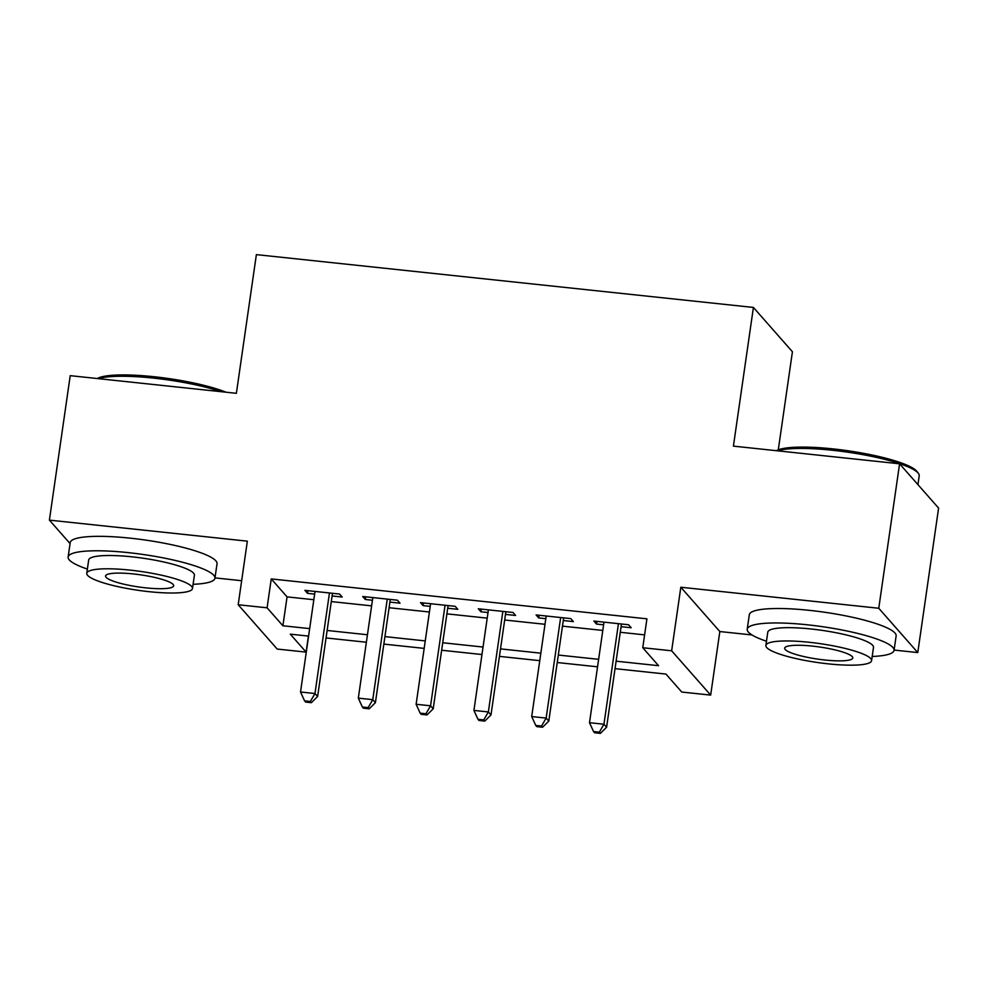 <?xml version="1.0" encoding="UTF-8"?>
<svg xmlns="http://www.w3.org/2000/svg" width="988" height="988" viewBox="0 0 988 988"><rect width="100%" height="100%" fill="white"/><g stroke="black" fill="none" stroke-linecap="round" stroke-linejoin="round"><path stroke-width="1.48" d="M308.417 636.087L306.107 652.117L277.208 649.054L238.194 604.742L267.081 607.805L282.901 625.774L309.664 628.615M215.001 577.894L241.652 580.722M778.297 449.812L792.425 351.753L753.412 307.441L256.374 254.62L236.379 393.31L70.222 375.662L49.4 520.133L70.062 543.598M753.412 307.441L733.417 446.131L899.586 463.792L938.6 508.104L917.778 652.574L878.764 608.262L680.818 587.23L671.655 650.796L710.668 695.107L681.769 692.045L665.961 674.075L615.03 668.666M680.818 587.23L719.832 631.542L752.016 634.963M894.091 650.067L917.778 652.574M719.832 631.542L710.668 695.107M899.586 463.792L878.764 608.262M332.104 595.962L342.219 597.036L339.576 594.047L304.909 590.355L307.54 593.356L314.629 594.109M389.902 602.1L400.017 603.186L397.374 600.185L362.695 596.505L365.338 599.494L372.427 600.247M447.688 608.25L457.802 609.324L455.172 606.323L420.493 602.643L423.136 605.632L430.225 606.385M505.486 614.388L515.6 615.462L512.97 612.474L478.291 608.781L480.921 611.782L488.023 612.535M563.284 620.526L573.398 621.6L570.768 618.611L536.089 614.931L538.719 617.92L545.808 618.673M616.104 661.182L658.576 665.69L642.756 647.733L646.918 618.834L271.255 578.919L287.063 596.876L313.826 599.716M331.289 601.581L371.624 605.866M389.087 607.719L429.41 612.004M446.885 613.857L487.208 618.142M504.683 620.007L545.006 624.293M562.481 626.145L602.804 630.43M620.266 632.283L644.608 634.876M621.082 626.676L631.196 627.751L628.553 624.749L593.874 621.069L596.517 624.058L603.606 624.811M238.194 604.742L247.346 541.165L49.4 520.133M271.255 578.919L267.081 607.805M642.756 647.733L671.655 650.796M308.577 636.099L290.287 634.16L306.107 652.117M597.555 666.814L557.232 662.528M539.757 660.663L499.434 656.378M481.971 654.525L441.648 650.24M424.173 648.387L383.85 644.102M366.375 642.237L326.052 637.952M327.127 630.468L367.45 634.753M384.925 636.618L425.248 640.903M442.723 642.756L483.046 647.041M500.521 648.894L540.844 653.179M558.306 655.044L598.642 659.329M287.063 596.876L282.901 625.774M596.9 621.39L596.517 624.058M539.102 615.252L538.719 617.92M481.317 609.102L480.921 611.782M423.519 602.964L423.136 605.632M365.721 596.826L365.338 599.494M307.923 590.676L307.54 593.356M618.439 623.675L603.952 724.229L589.503 722.697L603.989 622.144M621.464 623.996L606.595 727.23L603.952 724.229L599.321 732.182L593.553 731.565L594.603 732.763L600.383 733.38L599.321 732.182M600.383 733.38L606.595 727.23M589.503 722.697L593.553 731.565M776.432 450.701A72.396 12.893 8.2 0 1 833.18 448.91A72.396 12.893 8.2 0 1 916.839 471.362L918.334 473.289A74.174 13.215 -171.8 0 0 832.612 450.281A74.174 13.215 -171.8 0 0 777.494 450.824M917.938 484.639L919.198 475.833A74.174 13.215 -171.8 0 0 918.334 473.289M872.194 656.477A74.174 13.215 -171.8 0 0 894.054 650.351A74.174 13.215 -171.8 0 0 807.455 624.811A74.174 13.215 -171.8 0 0 747.224 629.195A74.174 13.215 -171.8 0 0 766.478 641.237M894.054 650.351L896.141 635.902A74.174 13.215 -171.8 0 0 809.543 610.362A74.174 13.215 -171.8 0 0 749.312 614.746L747.224 629.195M765.873 645.448L767.787 632.159A53.401 9.522 8.2 0 1 811.148 628.998A53.401 9.522 8.2 0 1 873.503 647.387L871.577 660.688A53.401 9.522 -171.8 0 0 809.234 642.286A53.401 9.522 -171.8 0 0 765.873 645.448A53.401 9.522 -171.8 0 0 828.216 663.85A53.401 9.522 -171.8 0 0 871.577 660.688M812.605 646.127A34.419 6.138 -171.8 0 0 784.657 648.165A34.419 6.138 -171.8 0 0 824.844 660.009A34.419 6.138 -171.8 0 0 852.792 657.971A34.419 6.138 -171.8 0 0 812.605 646.127M97.33 378.54A72.396 12.893 8.2 0 1 154.079 376.737A72.396 12.893 8.2 0 1 226.03 392.211M221.053 391.68A74.174 13.215 -171.8 0 0 153.511 378.108A74.174 13.215 -171.8 0 0 98.405 378.651M193.092 584.303A74.174 13.215 -171.8 0 0 214.952 578.19A74.174 13.215 -171.8 0 0 128.366 552.638A74.174 13.215 -171.8 0 0 68.135 557.034A74.174 13.215 -171.8 0 0 87.376 569.076M214.952 578.19L217.039 563.74A74.174 13.215 -171.8 0 0 130.441 538.188A74.174 13.215 -171.8 0 0 70.21 542.585L68.135 557.034M86.771 573.287L88.685 559.998A53.401 9.522 8.2 0 1 132.059 556.837A53.401 9.522 8.2 0 1 194.401 575.226L192.487 588.515A53.401 9.522 -171.8 0 0 130.144 570.125A53.401 9.522 -171.8 0 0 86.771 573.287A53.401 9.522 -171.8 0 0 149.114 591.676A53.401 9.522 -171.8 0 0 192.487 588.515M133.516 573.954A34.419 6.138 -171.8 0 0 105.568 575.992A34.419 6.138 -171.8 0 0 145.742 587.848A34.419 6.138 -171.8 0 0 173.69 585.81A34.419 6.138 -171.8 0 0 133.516 573.954M560.653 617.537L546.154 718.091L531.705 716.559L546.203 616.006M563.666 617.858L548.797 721.092L546.154 718.091L541.535 726.044L535.755 725.427L536.805 726.625L542.585 727.242L541.535 726.044M542.585 727.242L548.797 721.092M531.705 716.559L535.755 725.427M502.855 611.399L488.368 711.953L473.919 710.409L488.405 609.855M505.868 611.72L490.999 714.942L488.368 711.953L483.737 719.906L477.957 719.289L479.007 720.487L484.787 721.104L483.737 719.906M484.787 721.104L490.999 714.942M473.919 710.409L477.957 719.289M445.057 605.249L430.57 705.803L416.121 704.271L430.607 603.717M448.083 605.57L433.201 708.804L430.57 705.803L425.939 713.756L420.159 713.151L421.221 714.336L427.001 714.954L425.939 713.756M427.001 714.954L433.201 708.804M416.121 704.271L420.159 713.151M387.259 599.111L372.772 699.665L358.323 698.133L372.809 597.579M390.285 599.432L375.403 702.666L372.772 699.665L368.141 707.618L362.361 707L363.423 708.198L369.203 708.816L368.141 707.618M369.203 708.816L375.403 702.666M358.323 698.133L362.361 707M329.461 592.973L314.974 693.527L300.525 691.995L315.024 591.429M332.487 593.294L317.617 696.515L314.974 693.527L310.356 701.48L304.576 700.863L305.625 702.06L311.405 702.678L310.356 701.48M311.405 702.678L317.617 696.515M300.525 691.995L304.576 700.863"/></g></svg>
